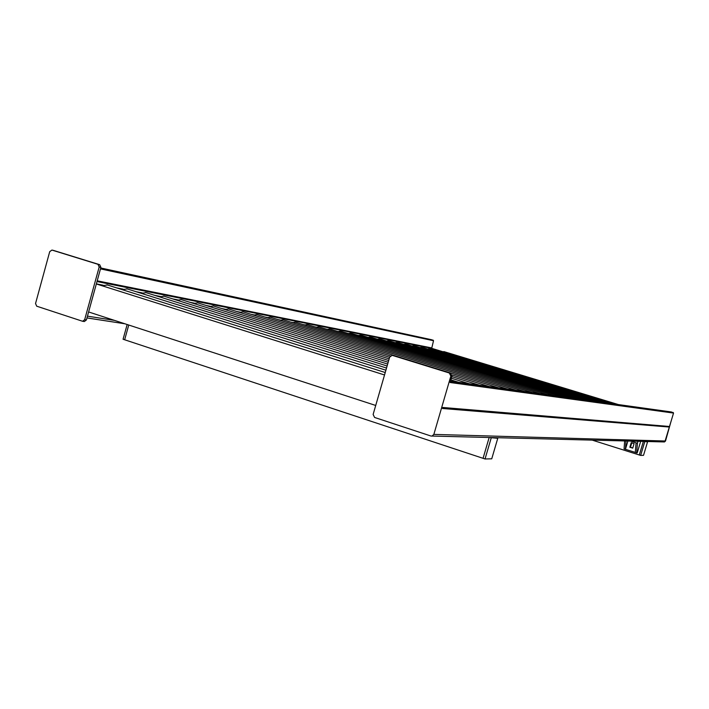 <?xml version="1.0" encoding="UTF-8"?>
<svg xmlns="http://www.w3.org/2000/svg" width="709" height="709" viewBox="0 0 709 709"><rect width="100%" height="100%" fill="white"/><g stroke="black" fill="none" stroke-linecap="round" stroke-linejoin="round"><path stroke-width="1.06" d="M435.273 350.521L436.709 350.175M420.029 347.543L421.58 347.18M403.829 344.379L405.513 343.989M386.573 341.011L388.39 340.604M368.157 337.422L370.133 336.988M348.456 333.576L350.609 333.124M327.328 329.463L329.685 328.976M304.613 325.041L307.201 324.527M280.135 320.282L282.988 319.732M253.671 315.133L256.826 314.557M224.966 309.558L228.475 308.947M193.734 303.505L197.651 302.849M159.614 296.894L164.018 296.194M122.196 289.653L127.168 288.9M102.096 285.762L107.387 284.983M141.348 293.358L146.019 292.631M177.064 300.27L181.212 299.588M209.687 306.598L213.391 305.96M239.615 312.403L242.939 311.809M267.16 317.756L270.164 317.198M292.604 322.701L295.325 322.178M316.179 327.292L318.642 326.796M338.078 331.555L340.329 331.085M358.47 335.534L360.535 335.091M377.516 339.248L379.412 338.822M395.108 342.651L397.084 342.323M412.053 345.992L413.666 345.611M427.766 349.058L429.264 348.695M442.558 351.948L443.94 351.602M631.772 442.877L630.461 447.237L632.783 447.973M626.047 440.963L625.418 449.311L627.899 441.016M631.223 442.7L634.094 443.604L632.738 448.141L629.867 447.237L631.223 442.7M630.461 447.237L629.867 447.237M635.291 452.422L636.079 442.841L637.444 443.267L636.638 452.847L624.08 448.886L624.664 440.927M630.425 441.078L636.079 442.841M668.764 426.596L669.323 427.04L665.122 440.998L663.597 441.902L665.184 441.016L673.532 413.063L671.405 411.982M669.323 427.04L442.549 408.499L442.85 407.471L669.491 426.49L442.762 407.781M668.693 426.845L442.629 408.242M432.003 436.106L433.855 434.395L450.853 376.054L449.32 372.996L392.183 355.342L389.684 357.088L373.129 414.437L374.591 417.459L430.966 436.026L664.466 441.946L665.512 441.025L671.015 421.43M644.729 441.787L640.644 455.408L643.524 455.338L647.565 441.858L643.48 441.406M491.16 438.135L485.036 458.971L491.736 458.82L497.771 438.295L489.325 437.542M485.036 458.971L124.66 339.771L128.746 325.032L124.66 339.771L123.074 339.248L127.159 324.518M592.219 440.121L639.296 454.983L643.364 441.397L639.296 454.983L640.644 455.408M497.762 437.754L497.621 438.242M637.444 443.267L638.047 441.264M670.847 421.988L669.491 426.49M673.532 413.063L450.126 382.514L451.961 376.222L450.428 373.164L393.194 355.537M647.565 441.858L646.333 441.477M497.771 438.295L495.972 437.71M483.059 458.315L489.157 437.542L483.059 458.315M636.638 452.847L637.231 452.838L640.679 441.335M442.912 351.735L431.533 348.279M36.7 306.191L35.539 303.523L49.719 251.66L51.934 250.064L97.975 264.306L99.18 267.001L84.672 319.67L82.599 321.274L36.7 306.191M431.781 339.771L100.731 267.975L431.781 339.771L433.518 340.719L431.692 348.385L442.841 351.77M53.583 250.445L99.694 264.687L100.9 267.373L86.418 319.927L84.344 321.54L82.829 321.292M671.538 412L450.534 381.123L671.45 411.982M673.24 412.514L450.392 381.61M433.855 434.395L665.122 440.998M450.853 376.054L451.961 376.222M449.32 372.996L450.428 373.164M392.502 355.413L393.717 355.626M86.968 317.916L124.828 323.756M86.418 319.927L84.672 319.67M100.9 267.373L99.18 267.001M99.694 264.687L97.975 264.306M53.822 250.499L52.032 250.091M100.678 268.179L433.261 340.214M100.483 268.888L433.518 340.719M97.195 280.826L431.444 347.871M96.991 281.553L431.692 348.385M96.353 283.875L103.168 285.222M116.365 287.819L123.162 289.148M136.022 291.683L142.217 292.897M154.748 295.369L160.394 296.477M172.624 298.879L177.755 299.889M189.693 302.238L194.355 303.16M206.018 305.455L210.245 306.288M221.642 308.53L225.462 309.275M236.602 311.473L240.059 312.146M250.951 314.291L254.061 314.902M264.723 317.003L267.515 317.552M277.955 319.608L280.445 320.096M290.663 322.108L292.879 322.542M302.894 324.509L304.852 324.899M314.672 326.831L316.382 327.168M326.016 329.065L327.496 329.357M336.952 331.209L338.228 331.466M347.499 333.292L348.58 333.496M357.682 335.295L358.577 335.463M367.519 337.227L368.237 337.369M377.028 339.097L377.578 339.203M87.455 316.143L114.424 320.371M436.629 350.149L613.471 403.882M421.5 347.153L603.199 402.446M405.415 343.962L592.245 400.913M388.284 340.568L580.547 399.282M370.009 336.952L568.015 397.527M350.468 333.079L554.571 395.649M329.525 328.932L540.09 393.628M307.024 324.474L524.465 391.439M282.785 319.67L507.547 389.081M256.587 314.486L390.393 355.918M452.023 375.008L489.175 386.511M228.201 308.858L389.17 358.869M451.385 378.198L469.145 383.711M197.332 302.743L388.195 362.246M163.646 296.07L387.105 366.004M126.725 288.758L385.891 370.213M96.335 283.946L384.517 374.964M88.607 311.96L375.717 405.459M106.899 284.832L385.226 372.517M145.611 292.498L386.52 368.051M180.866 299.482L387.663 364.072M213.099 305.871L388.692 360.509M450.897 379.873L458.439 382.213M242.691 311.73L389.622 357.301M451.846 376.603L479.373 385.138M269.943 317.127L498.551 387.823M295.13 322.116L516.179 390.287M318.483 326.743L532.424 392.556M340.178 331.041L547.463 394.656M360.402 335.047L561.413 396.606M379.297 338.787L574.396 398.423M396.987 342.296L586.494 400.115M413.577 345.584L597.811 401.693M429.175 348.668L608.419 403.173M443.869 351.584L618.372 404.564M669.287 426.641L442.762 407.79M392.299 355.369L393.406 355.555M84.344 321.54L82.599 321.274M53.716 250.472L51.934 250.064M86.968 317.933L124.944 323.791"/></g></svg>

